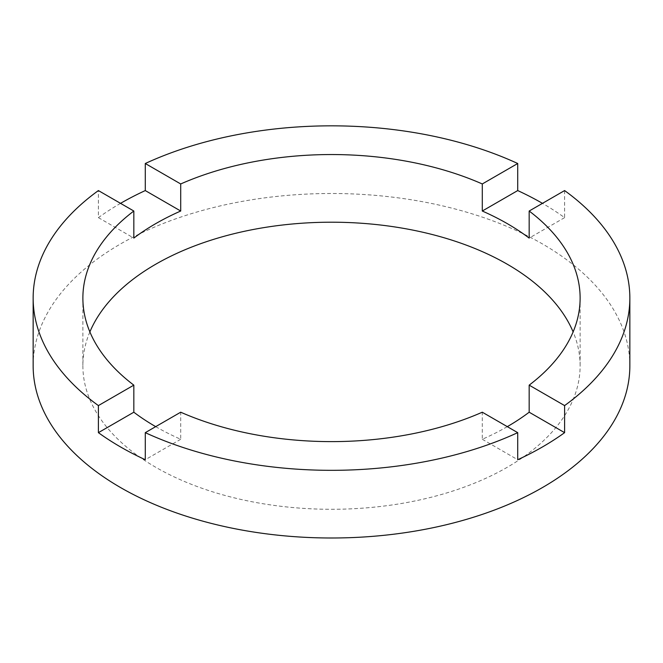 <?xml version="1.0" encoding="UTF-8"?>
<svg xmlns="http://www.w3.org/2000/svg" width="663" height="663" viewBox="0 0 663 663"><rect width="100%" height="100%" fill="white"/><g stroke="black" fill="none" stroke-linecap="round" stroke-linejoin="round"><path stroke-width="0.5" stroke-dasharray="3.31 2.49" d="M89.878 331.914A248.625 143.539 0 0 0 82.875 365.752A248.625 143.539 0 0 0 155.697 467.249A248.625 143.539 0 0 0 426.649 498.361A248.625 143.539 0 0 0 580.125 365.752A248.625 143.539 0 0 0 573.122 331.914M155.697 426.649L155.697 426.649A248.625 143.539 180 0 0 180.709 439.271L180.709 412.204M629.85 365.752A298.35 172.247 0 0 0 542.467 243.951A298.35 172.247 0 0 0 217.323 206.607A298.35 172.247 0 0 0 33.15 365.752M564.603 190.571L564.603 217.638A298.35 172.247 0 0 0 542.467 203.35L542.467 203.35M120.533 203.35A298.35 172.247 0 0 0 98.397 217.638L98.397 190.571M507.303 426.649A248.625 143.539 180 0 1 482.291 439.271L482.291 412.204M98.397 217.638L133.827 238.092M180.709 439.271L145.28 459.724M564.603 217.638L529.173 238.092M482.291 439.271L517.72 459.724M82.875 298.085L82.875 365.752M580.125 298.085L580.125 365.752"/><path stroke-width="0.99" d="M155.697 426.649A248.625 143.539 180 0 1 133.827 412.212L133.827 385.145L98.397 405.59A298.35 172.247 0 0 1 33.15 298.085L33.15 365.752A298.35 172.247 0 0 0 120.533 487.545A298.35 172.247 0 0 0 445.677 524.889A298.35 172.247 0 0 0 629.85 365.752L629.85 298.085A298.35 172.247 0 0 0 564.603 190.571L529.173 211.025A248.625 143.539 0 0 1 580.125 298.085A248.625 143.539 0 0 1 529.173 385.145L564.603 405.59A298.35 172.247 0 0 0 629.85 298.085M120.533 203.35A298.35 172.247 0 0 1 145.28 190.571L180.709 211.025A248.625 143.539 180 0 0 133.827 238.092L133.827 211.025A248.625 143.539 0 0 0 82.875 298.085A248.625 143.539 0 0 0 133.827 385.145M180.709 211.025L180.709 183.958A248.625 143.539 0 0 1 482.291 183.958L482.291 211.025A248.625 143.539 180 0 1 507.303 223.646A248.625 143.539 180 0 1 529.173 238.092L529.173 211.025M573.122 331.914A248.625 143.539 0 0 0 507.303 264.247A248.625 143.539 0 0 0 264.288 227.55A248.625 143.539 0 0 0 89.878 331.914M133.827 412.212L98.397 432.657A298.35 172.247 0 0 0 120.533 446.945A298.35 172.247 0 0 0 145.28 459.724L145.28 432.657A298.35 172.247 0 0 0 517.72 432.657L517.72 459.724A298.35 172.247 0 0 0 564.603 432.657L564.603 405.59M145.28 432.657L180.709 412.204A248.625 143.539 0 0 0 482.291 412.204L517.72 432.657M542.467 203.35A298.35 172.247 0 0 0 517.72 190.571L517.72 163.504L482.291 183.958M517.72 163.504A298.35 172.247 0 0 0 145.28 163.504L180.709 183.958M33.15 298.085A298.35 172.247 0 0 1 98.397 190.571L133.827 211.025M98.397 432.657L98.397 405.59M145.28 190.571L145.28 163.504M507.303 426.649A248.625 143.539 180 0 0 529.173 412.212L529.173 385.145M517.72 190.571L482.291 211.025M529.173 412.212L564.603 432.657"/></g></svg>
